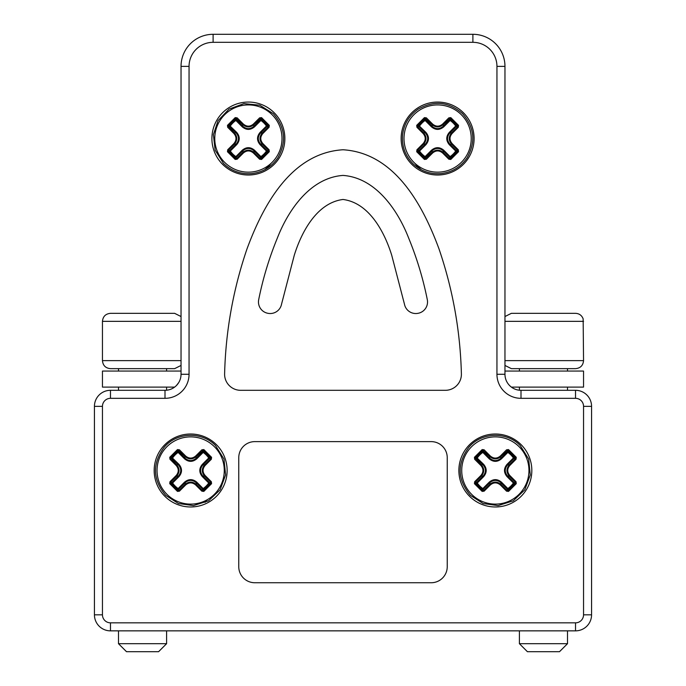 <?xml version="1.0" encoding="UTF-8"?>
<svg xmlns="http://www.w3.org/2000/svg" width="686" height="686" viewBox="0 0 686 686"><rect width="100%" height="100%" fill="white"/><g stroke="black" fill="none" stroke-linecap="round" stroke-linejoin="round"><path stroke-width="1.03" d="M165.163 390.308L165 390.308A16.035 16.035 0 0 0 181.035 374.273L181.035 66.371L189.053 66.371A24.053 24.053 0 0 1 213.106 42.318L472.894 42.318A24.053 24.053 0 0 1 496.947 66.371L504.965 66.371L504.965 374.273A16.035 16.035 0 0 0 521 390.308L520.837 390.308M102.454 614.819L102.454 406.344L94.436 406.344A16.035 16.035 0 0 1 110.472 390.308L110.472 398.326L165 398.326L165 390.308L110.472 390.308A16.035 16.035 0 0 0 94.436 406.344L94.436 614.819A16.035 16.035 0 0 0 110.472 630.854A16.035 16.035 0 0 1 94.436 614.819L102.454 614.819A8.018 8.018 0 0 0 110.472 622.837L110.472 630.854L575.528 630.854A16.035 16.035 0 0 0 591.564 614.819L591.564 406.344A16.035 16.035 0 0 0 575.528 390.308A16.035 16.035 0 0 1 591.564 406.344L583.546 406.344A8.018 8.018 0 0 0 575.528 398.326L575.528 390.308L521 390.308C518.865 390.214 518.865 390.214 521 390.308L521 398.326L575.528 398.326M213.106 42.318L213.106 34.3A32.071 32.071 0 0 0 181.035 66.371A32.071 32.071 0 0 1 213.106 34.3L472.894 34.3A32.071 32.071 0 0 1 504.965 66.371A32.071 32.071 0 0 0 472.894 34.3L472.894 42.318M504.965 371.066L583.546 371.066L583.546 387.101L511.379 387.101L510.084 386.012M567.511 630.854L567.511 643.682L519.396 643.682L519.396 630.854M567.511 643.682L559.493 651.7L527.414 651.7L519.396 643.682M567.511 371.066L567.511 368.656L519.396 368.656L519.396 371.066M504.965 365.449L511.379 368.656L575.528 368.656C580.399 368.185 583.074 365.509 583.546 360.639L583.151 318.87C581.805 315.38 579.267 313.536 575.528 313.33L511.379 313.33L504.965 316.538M457.751 126.739L451.534 132.955L452.1 133.513L458.308 127.296L457.862 125.761L458.531 125.341L450.813 117.623L448.85 117.846L442.642 124.055L443.199 124.612C439.477 127.682 435.756 127.682 432.034 124.612L424.42 117.623L416.702 125.341L416.925 127.296L417.482 126.739L423.691 132.955L423.133 133.513C425.912 136.857 425.912 140.21 423.133 143.563L416.925 149.771L417.371 151.314L416.702 151.735L424.42 159.452L432.034 152.464C435.756 149.394 439.477 149.394 443.199 152.464L442.642 153.021L448.85 159.229L450.393 158.783L450.805 159.452L458.522 151.735L457.751 150.328L458.308 149.771L452.1 143.563L451.534 144.12C448.473 140.398 448.473 136.677 451.534 132.955L449.87 132.955C446.766 136.677 446.766 140.398 449.87 144.12L456.233 150.483L455.675 151.04L456.327 151.495L456.233 150.483L455.675 151.04L456.327 151.495L456.233 150.483L458.077 150.294M456.036 150.68L456.096 151.34M417.157 126.781L418.992 126.584L419.558 126.027L418.906 125.581L418.992 126.584L419.558 126.027A21.969 21.969 0 0 1 425.106 120.479L425.663 119.921L424.66 119.827L425.106 120.479L425.663 119.921L424.66 119.827L425.106 120.479L431.477 126.841L432.034 126.284C435.756 129.38 439.477 129.38 443.199 126.284L449.562 119.921L450.119 120.479L450.573 119.827L449.562 119.921L450.119 120.479L450.573 119.827L449.562 119.921L449.373 118.078M450.35 159.109L450.573 157.248L450.119 156.597L449.562 157.154L450.573 157.248L450.119 156.597L449.562 157.154L450.573 157.248A22.758 22.758 0 0 0 456.327 151.495L458.188 151.272M450.41 157.017L449.759 156.957M458.077 126.781L456.233 126.584L456.327 125.581L455.675 126.027L456.233 126.584L456.327 125.581L455.675 126.027L456.233 126.584L449.87 132.955L449.313 132.398C445.917 136.488 445.917 140.587 449.313 144.677L451.534 144.12L457.751 150.328M458.188 125.804L456.327 125.581A22.758 22.758 0 0 0 450.573 119.827L450.35 117.966M423.133 143.563L423.691 144.12L417.482 150.328M423.691 132.955C426.761 136.677 426.761 140.398 423.691 144.12L425.363 144.12C428.458 140.398 428.458 136.677 425.363 132.955L418.992 126.584L418.906 125.581L425.92 132.398L423.691 132.955M417.045 151.272L418.906 151.495L419.558 151.04L418.992 150.483L418.906 151.495L419.558 151.04L418.992 150.483L418.906 151.495A22.758 22.758 0 0 0 424.66 157.248L425.663 157.154L425.106 156.597L424.66 157.248L425.663 157.154L425.106 156.597L424.66 157.248L424.883 159.109M419.129 151.34L419.189 150.68M450.813 117.623L443.199 124.612L443.756 126.841L450.119 120.479A21.969 21.969 0 0 1 455.675 126.027L449.313 132.398M425.474 156.957L424.814 157.017M449.313 144.677L455.675 151.04A21.969 21.969 0 0 1 450.119 156.597L443.756 150.234L443.199 150.791C439.477 147.687 435.756 147.687 432.034 150.791L431.477 150.234L425.106 156.597A21.969 21.969 0 0 1 419.558 151.04L425.92 144.677C429.307 140.587 429.307 136.488 425.92 132.398M180.95 375.911L181.035 374.273L180.95 375.911M178.669 382.642L176.516 385.421M181.035 360.639L102.454 360.639C102.926 365.509 105.601 368.185 110.472 368.656L142.542 368.656L118.489 368.656L118.489 371.066M142.542 651.7L126.507 651.7L118.489 643.682L166.604 643.682L158.586 651.7L142.542 651.7M142.542 368.656L174.621 368.656L166.604 368.656L166.604 371.066M102.454 360.639L102.454 321.348C102.926 316.478 105.601 313.811 110.472 313.33L174.621 313.33L181.035 316.538M442.642 124.055C439.289 126.833 435.936 126.833 432.592 124.055L432.034 126.284L425.663 119.921L425.86 118.078M181.035 371.066L102.454 371.066L102.454 387.101L174.621 387.101M176.173 475.518L169.965 481.726L170.522 482.284L169.742 483.681L177.46 491.399L177.88 490.73L179.415 491.185L185.632 484.968C188.976 482.198 192.329 482.198 195.681 484.968L201.89 491.185L203.433 490.73L203.845 491.399L211.562 483.681L210.791 482.284L211.348 481.726L205.14 475.518L204.574 476.075C201.513 472.354 201.513 468.632 204.574 464.902L205.14 465.468L211.348 459.251L210.791 458.694L211.571 457.296L203.853 449.579L196.239 456.567C192.517 459.629 188.796 459.629 185.074 456.567L185.632 456.01L179.415 449.793L177.46 449.579L169.742 457.296L176.731 464.902L176.173 465.468C178.952 468.812 178.952 472.165 176.173 475.518L176.731 476.075L170.522 482.284M222.59 164.331A36.487 36.487 0 0 0 274.186 164.331A36.487 36.487 0 0 0 274.186 112.736A36.487 36.487 0 0 0 222.59 112.736A36.487 36.487 0 0 0 222.59 164.331M469.55 496.287A36.487 36.487 0 0 0 521.146 496.287A36.487 36.487 0 0 0 521.146 444.691A36.487 36.487 0 0 0 469.55 444.691A36.487 36.487 0 0 0 469.55 496.287M233.9 143.563L227.692 149.771L228.138 151.314L227.469 151.735L235.187 159.452L235.607 158.783L237.15 159.229L243.359 153.021C246.711 150.243 250.064 150.243 253.408 153.021L259.625 159.229L260.183 158.672L261.58 159.452L269.298 151.735L268.629 151.314L269.075 149.771L262.867 143.563L262.309 144.12C259.239 140.398 259.239 136.677 262.309 132.955L262.867 133.513L269.075 127.296L268.629 125.761L269.298 125.341L261.58 117.623L253.966 124.612C250.244 127.682 246.523 127.682 242.801 124.612L243.359 124.055L237.15 117.846L235.195 117.623L227.478 125.341L234.466 132.955L233.9 133.513C236.679 136.857 236.679 140.21 233.9 143.563L234.466 144.12L228.249 150.328M480.86 475.518L474.652 481.726L475.098 483.261L474.429 483.681L482.147 491.399L482.567 490.73L484.11 491.185L490.318 484.968C493.671 482.198 497.024 482.198 500.368 484.968L506.585 491.185L508.12 490.73L508.54 491.399L516.258 483.681L515.589 483.261L516.035 481.726L509.827 475.518L509.269 476.075C506.199 472.354 506.199 468.632 509.269 464.902L509.827 465.468L516.035 459.251L515.478 458.694L516.258 457.296L508.54 449.579L500.926 456.567C497.204 459.629 493.483 459.629 489.761 456.567L490.318 456.01L484.11 449.793L482.155 449.579L474.438 457.296L481.426 464.902L480.86 465.468C483.639 468.812 483.639 472.165 480.86 475.518L481.426 476.075L475.209 482.284M411.814 164.331A36.487 36.487 0 0 0 463.41 164.331A36.487 36.487 0 0 0 463.41 112.736A36.487 36.487 0 0 0 411.814 112.736A36.487 36.487 0 0 0 411.814 164.331M164.854 496.287A36.487 36.487 0 0 0 216.45 496.287A36.487 36.487 0 0 0 216.45 444.691A36.487 36.487 0 0 0 164.854 444.691A36.487 36.487 0 0 0 164.854 496.287M474.883 458.728L477.285 457.982A21.969 21.969 0 0 1 482.841 452.426L483.398 451.868L482.387 451.782L482.841 452.426L483.398 451.868L482.387 451.782L482.841 452.426L489.204 458.797L489.761 456.567L482.155 449.579M474.438 457.296L474.652 459.251L475.209 458.694M483.553 450.35L484.11 449.793M508.54 449.579L506.585 449.793L500.368 456.01L500.926 458.239L507.297 451.868L507.854 452.426L508.3 451.782L507.297 451.868L507.854 452.426L508.3 451.782L507.297 451.868L507.1 450.033M506.585 449.793L507.143 450.35M483.553 490.627L489.761 484.41C493.483 481.349 497.204 481.349 500.926 484.41L500.368 484.968M507.1 490.944L507.297 489.109L508.3 489.195L507.854 488.552L501.483 482.181L500.926 482.747C497.204 479.643 493.483 479.643 489.761 482.747L490.318 484.968M474.772 483.218L477.285 482.995L476.727 482.438L483.09 476.075L483.647 476.633C487.043 472.534 487.043 468.444 483.647 464.345L481.426 464.902C484.488 468.624 484.488 472.345 481.426 476.075L483.09 476.075C486.194 472.354 486.194 468.632 483.09 464.902L476.727 458.54L477.285 457.982L476.633 457.536L476.727 458.54L476.633 457.536L474.772 457.759M483.587 490.944L482.841 488.552A21.969 21.969 0 0 1 477.285 482.995L476.727 482.438L476.633 483.441L477.285 482.995L483.647 476.633M482.841 488.552L482.387 489.195L483.398 489.109L482.841 488.552L482.387 489.195L483.398 489.109L489.761 482.747L489.204 482.181L482.841 488.552M482.61 491.056L482.387 489.195A22.758 22.758 0 0 1 476.633 483.441L476.727 482.438L474.883 482.249M515.803 482.249L513.402 482.995A21.969 21.969 0 0 1 507.854 488.552L507.297 489.109L508.3 489.195L507.854 488.552L507.297 489.109L500.926 482.747L500.926 484.41L507.143 490.627M508.077 491.056L508.3 489.195A22.758 22.758 0 0 0 514.054 483.441L513.968 482.438L513.402 482.995L514.054 483.441L513.968 482.438L507.597 476.075L507.04 476.633L513.402 482.995L515.915 483.218M515.915 457.759L513.402 457.982L513.968 458.54L507.597 464.902L507.04 464.345C503.653 468.444 503.653 472.534 507.04 476.633M515.478 458.694L509.269 464.902L507.597 464.902C504.502 468.624 504.502 472.354 507.597 476.075L509.269 476.075L515.478 482.284M489.204 458.797C493.294 462.184 497.393 462.184 501.483 458.797L507.854 452.426A21.969 21.969 0 0 1 513.402 457.982L513.968 458.54L514.054 457.536L513.402 457.982L507.04 464.345M501.483 458.797L500.926 458.239C497.204 461.335 493.483 461.335 489.761 458.239L483.398 451.868L483.587 450.033M483.647 464.345L476.633 457.536A22.758 22.758 0 0 1 482.387 451.782L482.61 449.922M482.55 452.005L483.201 452.065M508.077 449.922L508.3 451.782A22.758 22.758 0 0 1 514.054 457.536L513.968 458.54L515.803 458.728M170.197 458.728L172.598 457.982A21.969 21.969 0 0 1 178.146 452.426L178.703 451.868L177.7 451.782L178.146 452.426L178.703 451.868L177.7 451.782L178.146 452.426L184.517 458.797L185.074 456.567L177.46 449.579M169.742 457.296L169.965 459.251L170.522 458.694M178.857 450.35L179.415 449.793M203.853 449.579L201.89 449.793L195.681 456.01L196.239 458.239L202.602 451.868L203.159 452.426L203.613 451.782L202.602 451.868L203.159 452.426L203.613 451.782L202.602 451.868L202.413 450.033M201.89 449.793L202.447 450.35M178.857 490.627L185.074 484.41C188.796 481.349 192.517 481.349 196.239 484.41L195.681 484.968M202.413 490.944L202.602 489.109L203.613 489.195L203.159 488.552L196.796 482.181L196.239 482.747C192.517 479.643 188.796 479.643 185.074 482.747L185.632 484.968M170.085 483.218L172.598 482.995L172.032 482.438L178.403 476.075L178.96 476.633C182.347 472.534 182.347 468.444 178.96 464.345L176.731 464.902C179.801 468.624 179.801 472.345 176.731 476.075L178.403 476.075C181.498 472.354 181.498 468.632 178.403 464.902L172.032 458.54L172.598 457.982L171.946 457.536L172.032 458.54L171.946 457.536L170.085 457.759M178.9 490.944L178.146 488.552A21.969 21.969 0 0 1 172.598 482.995L172.032 482.438L171.946 483.441L172.598 482.995L178.96 476.633M178.146 488.552L177.7 489.195L178.703 489.109L178.146 488.552L177.7 489.195L178.703 489.109L185.074 482.747L184.517 482.181L178.146 488.552M177.923 491.056L177.7 489.195A22.758 22.758 0 0 1 171.946 483.441L172.032 482.438L170.197 482.249M211.117 482.249L208.716 482.995A21.969 21.969 0 0 1 203.159 488.552L202.602 489.109L203.613 489.195L203.159 488.552L202.602 489.109L196.239 482.747L196.239 484.41L202.447 490.627M203.39 491.056L203.613 489.195A22.758 22.758 0 0 0 209.367 483.441L209.273 482.438L208.716 482.995L209.367 483.441L209.273 482.438L202.91 476.075L202.353 476.633L208.716 482.995L211.228 483.218M211.228 457.759L208.716 457.982L209.273 458.54L202.91 464.902L202.353 464.345C198.957 468.444 198.957 472.534 202.353 476.633M210.791 458.694L204.574 464.902L202.91 464.902C199.806 468.624 199.806 472.354 202.91 476.075L204.574 476.075L210.791 482.284M184.517 458.797C188.607 462.184 192.697 462.184 196.796 458.797L203.159 452.426A21.969 21.969 0 0 1 208.716 457.982L209.273 458.54L209.367 457.536L208.716 457.982L202.353 464.345M196.796 458.797L196.239 458.239C192.517 461.335 188.796 461.335 185.074 458.239L178.703 451.868L178.9 450.033M178.96 464.345L171.946 457.536A22.758 22.758 0 0 1 177.7 451.782L177.923 449.922M177.854 452.005L178.514 452.065M203.39 449.922L203.613 451.782A22.758 22.758 0 0 1 209.367 457.536L209.273 458.54L211.117 458.728M227.924 126.781L230.325 126.027A21.969 21.969 0 0 1 235.881 120.479L236.438 119.921L235.427 119.827L235.881 120.479L236.438 119.921L235.427 119.827L235.881 120.479L242.244 126.841L242.801 124.612L235.195 117.623M227.478 125.341L227.692 127.296L228.249 126.739M236.593 118.404L237.15 117.846M261.58 117.623L259.625 117.846L253.408 124.055L253.966 126.284L260.337 119.921L260.894 120.479L261.34 119.827L260.337 119.921L260.894 120.479L261.34 119.827L260.337 119.921L260.14 118.078M259.625 117.846L260.183 118.404M236.593 158.672L242.801 152.464C246.523 149.394 250.244 149.394 253.966 152.464L253.408 153.021M260.14 158.998L260.337 157.154L261.34 157.248L260.894 156.597L254.523 150.234L253.966 150.791C250.244 147.687 246.523 147.687 242.801 150.791L243.359 153.021M227.812 151.272L230.325 151.04L229.767 150.483L236.13 144.12L236.687 144.677C240.083 140.587 240.083 136.488 236.687 132.398L234.466 132.955C237.528 136.677 237.528 140.398 234.466 144.12L236.13 144.12C239.234 140.398 239.234 136.677 236.13 132.955L229.767 126.584L230.325 126.027L229.673 125.581L229.767 126.584L229.673 125.581L227.812 125.804M236.627 158.998L235.881 156.597A21.969 21.969 0 0 1 230.325 151.04L229.767 150.483L229.673 151.495L230.325 151.04L236.687 144.677M235.881 156.597L235.427 157.248L236.438 157.154L235.881 156.597L235.427 157.248L236.438 157.154L242.801 150.791L242.244 150.234L235.881 156.597M235.65 159.109L235.427 157.248A22.758 22.758 0 0 1 229.673 151.495L229.767 150.483L227.924 150.294M268.843 150.294L266.442 151.04A21.969 21.969 0 0 1 260.894 156.597L260.337 157.154L261.34 157.248L260.894 156.597L260.337 157.154L253.966 150.791L253.966 152.464L260.183 158.672M261.117 159.109L261.34 157.248A22.758 22.758 0 0 0 267.094 151.495L267.008 150.483L266.442 151.04L267.094 151.495L267.008 150.483L260.637 144.12L260.08 144.677L266.442 151.04L268.955 151.272M268.955 125.804L266.442 126.027L267.008 126.584L260.637 132.955L260.08 132.398C256.693 136.488 256.693 140.587 260.08 144.677M268.518 126.739L262.309 132.955L260.637 132.955C257.542 136.677 257.542 140.398 260.637 144.12L262.309 144.12L268.518 150.328M242.244 126.841C246.334 130.229 250.433 130.229 254.523 126.841L260.894 120.479A21.969 21.969 0 0 1 266.442 126.027L267.008 126.584L267.094 125.581L266.442 126.027L260.08 132.398M254.523 126.841L253.966 126.284C250.244 129.38 246.523 129.38 242.801 126.284L236.438 119.921L236.627 118.078M236.687 132.398L229.673 125.581A22.758 22.758 0 0 1 235.427 119.827L235.65 117.966M235.59 120.05L236.241 120.11M261.117 117.966L261.34 119.827A22.758 22.758 0 0 1 267.094 125.581L267.008 126.584L268.843 126.781M416.702 125.341L417.482 126.739M425.817 118.404L426.375 117.846L424.42 117.623M448.85 117.846L449.407 118.404M425.86 158.998L425.663 157.154L432.034 150.791L432.592 153.021C435.936 150.243 439.289 150.243 442.642 153.021M425.817 158.672L426.375 159.229L432.592 153.021M417.157 150.294L418.992 150.483L425.363 144.12L425.92 144.677M449.373 158.998L449.562 157.154L443.199 150.791L443.199 152.464L449.407 158.672M417.045 125.804L418.906 125.581A22.758 22.758 0 0 1 424.66 119.827L424.883 117.966M461.386 373.724C460.28 330.969 452.82 289.363 439.006 248.915C423.151 205.997 395.23 152.978 343 149.762C290.77 152.978 262.849 205.997 246.994 248.915C233.18 289.363 225.72 330.969 224.614 373.724A16.035 16.035 0 0 0 240.64 390.308L445.36 390.308A16.035 16.035 0 0 0 461.386 373.724M254.798 582.74A16.035 16.035 0 0 1 238.762 566.705L238.762 457.656A16.035 16.035 0 0 1 254.798 441.621L431.202 441.621A16.035 16.035 0 0 1 447.238 457.656L447.238 566.705A16.035 16.035 0 0 1 431.202 582.74L254.798 582.74M417.894 313.339A11.542 11.542 0 0 0 427.301 299.636C423.091 278.636 416.916 258.21 408.77 238.359C398.052 210.671 376.039 177.768 343 175.419C309.961 177.768 287.949 210.671 277.23 238.359C269.084 258.21 262.91 278.636 258.699 299.636A11.542 11.542 0 0 0 268.106 313.339L268.303 313.373A11.542 11.542 0 0 0 281.552 304.138L294.243 255.372C301.111 233.069 316.383 202.885 343 199.472C369.617 202.885 384.889 233.069 391.757 255.372L404.448 304.138A11.542 11.542 0 0 0 417.697 313.373L417.894 313.339M265.25 169.185A30.467 30.467 0 0 0 271.081 163.337M207.189 499.76A38.485 38.485 0 0 1 205.097 502.349M414.919 163.337A30.467 30.467 0 0 0 420.75 169.185M181.035 374.273L189.053 374.273A24.053 24.053 0 0 1 165 398.326A24.053 24.053 0 0 0 189.053 374.273L189.053 66.371M504.965 374.273L496.947 374.273A24.053 24.053 0 0 0 521 398.326A24.053 24.053 0 0 1 496.947 374.273L496.947 66.371M110.472 622.837L575.528 622.837L575.528 630.854A16.035 16.035 0 0 0 591.564 614.819L583.546 614.819L583.546 406.344M575.528 622.837A8.018 8.018 0 0 0 583.546 614.819M504.965 360.639L583.546 360.639M504.965 321.348L583.546 321.348M457.862 125.761L450.393 118.292M443.756 150.234C439.666 146.838 435.567 146.838 431.477 150.234M102.454 321.348L181.035 321.348M431.477 126.841C435.567 130.229 439.657 130.229 443.756 126.841M471.574 494.263A33.614 33.614 0 0 1 471.574 446.723A33.614 33.614 0 0 1 519.113 446.723A33.614 33.614 0 0 1 519.113 494.263A33.614 33.614 0 0 1 471.574 494.263M474.652 459.251L480.86 465.468M500.368 456.01C497.024 458.78 493.671 458.78 490.318 456.01M516.035 459.251L516.258 457.296M509.827 475.518C507.048 472.165 507.048 468.812 509.827 465.468M516.258 483.681L516.035 481.726M506.585 491.185L508.54 491.399M482.147 491.399L484.11 491.185M474.652 481.726L474.429 483.681M482.567 450.248L475.098 457.716M515.589 457.716L508.12 450.248M508.12 490.73L515.589 483.261M475.098 483.261L482.567 490.73M501.483 482.181C497.393 478.794 493.303 478.794 489.204 482.181M166.887 494.263A33.614 33.614 0 0 1 166.887 446.723A33.614 33.614 0 0 1 214.426 446.723A33.614 33.614 0 0 1 214.426 494.263A33.614 33.614 0 0 1 166.887 494.263M169.965 459.251L176.173 465.468M195.681 456.01C192.329 458.78 188.976 458.78 185.632 456.01M211.348 459.251L211.571 457.296M205.14 475.518C202.361 472.165 202.361 468.812 205.14 465.468M211.562 483.681L211.348 481.726M201.89 491.185L203.845 491.399M177.46 491.399L179.415 491.185M169.965 481.726L169.742 483.681M177.88 450.248L170.411 457.716M210.902 457.716L203.433 450.248M203.433 490.73L210.902 483.261M170.411 483.261L177.88 490.73M196.796 482.181C192.706 478.794 188.607 478.794 184.517 482.181M224.614 162.308A33.614 33.614 0 0 1 224.614 114.768A33.614 33.614 0 0 1 272.153 114.768A33.614 33.614 0 0 1 272.153 162.308A33.614 33.614 0 0 1 224.614 162.308M227.692 127.296L233.9 133.513M253.408 124.055C250.064 126.833 246.711 126.833 243.359 124.055M269.075 127.296L269.298 125.341M262.867 143.563C260.088 140.21 260.088 136.866 262.867 133.513M269.298 151.735L269.075 149.771M259.625 159.229L261.58 159.452M235.187 159.452L237.15 159.229M227.692 149.771L227.469 151.735M235.607 118.292L228.138 125.761M268.629 125.761L261.16 118.292M261.16 158.783L268.629 151.314M228.138 151.314L235.607 158.783M254.523 150.234C250.433 146.838 246.343 146.838 242.244 150.234M413.847 162.308A33.614 33.614 0 0 1 413.847 114.768A33.614 33.614 0 0 1 461.386 114.768A33.614 33.614 0 0 1 461.386 162.308A33.614 33.614 0 0 1 413.847 162.308M416.925 127.296L423.133 133.513M432.592 124.055L426.375 117.846M458.308 127.296L458.531 125.341M452.1 143.563C449.321 140.21 449.321 136.866 452.1 133.513M458.522 151.735L458.308 149.771M448.85 159.229L450.805 159.452M424.42 159.452L426.375 159.229M416.925 149.771L416.702 151.735M424.84 118.292L417.371 125.761M450.393 158.783L457.862 151.314M417.371 151.314L424.84 158.783M110.472 398.326A8.018 8.018 0 0 0 102.454 406.344M519.396 387.101L519.396 390.231M567.511 387.101L567.511 390.308M118.489 630.854L118.489 643.682M181.035 365.449L174.621 368.656M118.489 387.101L118.489 390.308M520.245 445.583C506.765 431.314 481.495 432.103 468.924 447.195C456.799 463.659 457.305 479.72 470.442 495.395L483.158 503.533L498.105 505.599L513.274 500.806L524.781 489.821L530.287 474.901L528.666 459.08L520.245 445.583M215.558 445.583C202.07 431.314 176.799 432.103 164.237 447.195C152.112 463.659 152.609 479.72 165.755 495.395L178.463 503.533L193.418 505.599L208.587 500.806L220.095 489.821L225.6 474.901L223.979 459.08L215.558 445.583M273.285 113.636L259.797 105.215L243.967 103.595L229.047 109.1L218.071 120.607L213.38 134.67L215.155 150.208L223.482 163.44C231.216 170.883 240.434 174.278 251.145 173.644C262.472 172.503 271.364 167.238 277.821 157.874C286.739 142.053 285.23 127.313 273.285 113.636M462.518 113.636C448.841 101.691 434.092 100.182 418.28 109.1C409.25 115.291 404.028 123.814 402.605 134.67C401.619 145.792 404.989 155.379 412.715 163.44C420.441 170.883 429.668 174.278 440.378 173.644C451.697 172.503 460.589 167.238 467.055 157.874C475.973 142.053 474.455 127.313 462.518 113.636M166.604 387.101L166.604 390.231M166.604 630.854L166.604 643.682"/></g></svg>
